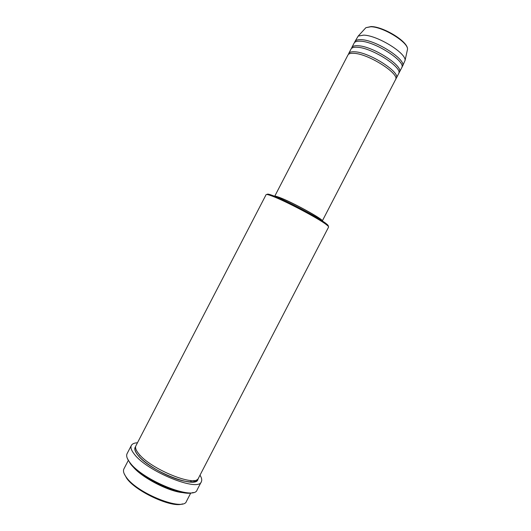<?xml version="1.0" encoding="UTF-8"?>
<svg xmlns="http://www.w3.org/2000/svg" width="531" height="531" viewBox="0 0 531 531"><rect width="100%" height="100%" fill="white"/><g stroke="black" fill="none" stroke-linecap="round" stroke-linejoin="round"><path stroke-width="0.8" d="M322.304 220.956L395.529 79.67C400.182 74.114 369.018 54.036 354.237 53.332C350.805 53.054 348.708 53.611 347.944 55.005L274.706 196.284C275.025 195.966 276.631 196.357 279.525 197.452C292.123 202.059 324.149 219.708 322.297 220.956M395.768 78.853L396.299 78.183C400.978 72.581 369.828 52.483 355.027 51.812C351.582 51.547 349.484 52.111 348.721 53.518L348.475 54.341M396.299 78.183L398.608 73.723C403.361 67.975 372.251 47.803 357.383 47.266C353.931 47.02 351.807 47.624 351.031 49.058L348.721 53.518M398.861 72.913L399.385 72.236C404.157 66.441 373.061 46.25 358.173 45.746C354.708 45.513 352.584 46.124 351.801 47.571L351.549 48.387M399.385 72.236L401.695 67.776C406.547 61.835 375.483 41.577 360.529 41.199C357.058 40.993 354.914 41.63 354.117 43.111L351.801 47.571M401.954 66.966L402.465 66.289C407.337 60.302 376.287 40.017 361.312 39.686C357.834 39.486 355.69 40.13 354.887 41.624L354.622 42.434M182.465 503.859C172.688 508.439 136.062 491.799 126.736 478.358L124.141 473.625M123.935 468.853L123.922 468.88C122.887 470.951 123.723 473.798 126.424 477.415C137.695 493.724 183.613 511.645 186.467 501.304L186.481 501.271M267.226 194.532C267.04 193.928 268.109 193.988 270.438 194.718L273.266 195.72C286.036 200.426 318.64 217.63 326.047 223.544C327.979 225.025 328.649 225.861 328.045 226.053M328.603 227.042C328.769 226.697 328.025 225.894 326.359 224.633C318.786 218.606 285.32 200.957 272.257 196.125L269.363 195.089C267.372 194.459 266.283 194.313 266.104 194.645L135.909 445.768C134.98 447.62 135.916 450.268 138.717 453.706C150.432 469.152 196.098 487.558 198.448 478.185L328.603 227.042M193.131 492.456C182.863 497.474 141.027 478.451 130.341 463.669L127.307 458.333M131.349 445.429L127.095 453.633C126.013 455.79 126.989 458.817 130.029 462.72C142.812 480.429 194.313 500.906 197.101 489.921L201.349 481.717C198.767 492.317 147.366 471.641 134.403 454.277C131.33 450.447 130.307 447.5 131.349 445.429C132.232 443.816 134.27 442.934 137.456 442.774M194.797 481.67L193.861 480.462M139.514 455.24L140.144 455.313M321.554 220.478C322.39 218.818 292.057 202.178 280.129 197.811L275.529 196.623M199.995 475.192C201.707 477.887 202.158 480.064 201.349 481.717M183.454 492.668C169.482 492.051 141.273 477.429 132.717 466.364M402.465 66.289L405.087 60.361C406.009 52.934 377.335 35.331 363.675 35.132L358.213 36.068L354.887 41.624M407.204 50.664L407.509 49.27C408.366 42.38 383.07 26.756 370.817 26.756L365.879 27.692L364.916 28.747M197.957 478.869C198.056 489.934 150.187 471.475 137.927 455.233C134.748 451.284 133.985 448.396 135.631 446.564M191.572 482.062L190.403 480.469L191.545 482.062M358.213 36.068L365.879 27.692L371.083 26.557C383.462 26.55 408.366 41.73 407.509 49.27L405.087 60.361M326.047 223.544L326.359 224.633M197.081 479.559L196.901 480.203C197.233 482.102 188.14 483.588 173.551 477.907C159.479 472.597 144.034 462.707 137.967 455.246C133.991 449.989 134.96 448.376 135.153 448.191L135.578 447.679M190.782 492.974L186.467 501.304M128.349 460.344L123.922 468.88M132.85 466.503C141.458 477.495 169.316 491.938 183.268 492.635M270.438 194.718L269.363 195.089"/></g></svg>
